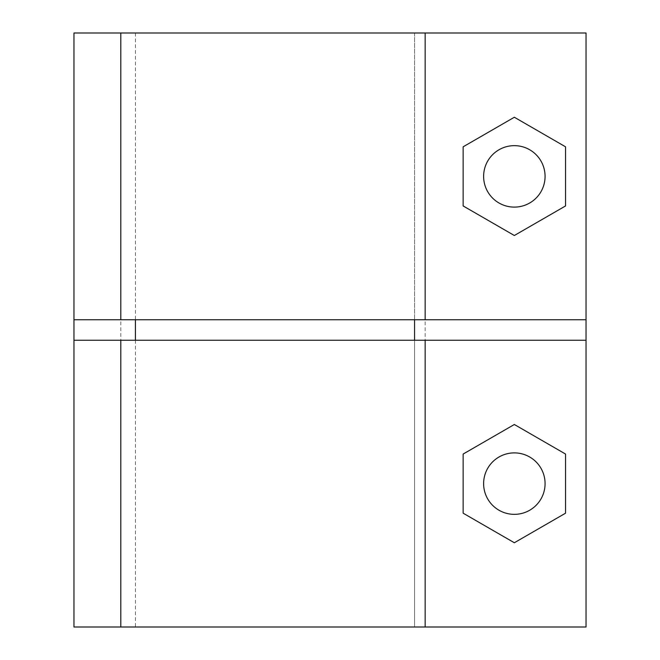 <?xml version="1.0" encoding="UTF-8"?>
<svg xmlns="http://www.w3.org/2000/svg" width="660" height="660" viewBox="0 0 660 660"><rect width="100%" height="100%" fill="white"/><g stroke="black" fill="none" stroke-linecap="round" stroke-linejoin="round"><path stroke-width="0.49" stroke-dasharray="3.3 2.47" d="M483.623 176.377A30.723 30.723 0 0 0 529.708 202.991A30.723 30.723 0 0 0 529.708 149.77A30.723 30.723 0 0 0 483.623 176.377A30.723 30.723 0 0 0 529.708 202.991A30.723 30.723 0 0 0 529.708 149.77A30.723 30.723 0 0 0 483.623 176.377A30.723 30.723 0 0 1 529.708 149.77A30.723 30.723 0 0 1 529.708 202.991A30.723 30.723 0 0 1 483.623 176.377M463.138 146.817L514.346 117.249L565.554 146.817L565.554 205.945L514.346 235.504L463.138 205.945L463.138 146.817L463.138 205.945L514.346 235.504L565.554 205.945L565.554 146.817L514.346 117.249L463.138 146.817L463.138 205.945L514.346 235.504L565.554 205.945L565.554 146.817L514.346 117.249L463.138 146.817M483.623 483.623A30.723 30.723 0 0 0 529.708 510.23A30.723 30.723 0 0 0 529.708 457.009A30.723 30.723 0 0 0 483.623 483.623A30.723 30.723 0 0 0 529.708 510.23A30.723 30.723 0 0 0 529.708 457.009A30.723 30.723 0 0 0 483.623 483.623A30.723 30.723 0 0 1 529.708 457.009A30.723 30.723 0 0 1 529.708 510.23A30.723 30.723 0 0 1 483.623 483.623M514.346 542.751L463.138 513.183L463.138 454.055L514.346 424.495L565.554 454.055L565.554 513.183L514.346 542.751L463.138 513.183L514.346 542.751L565.554 513.183L514.346 542.751M565.554 513.183L565.554 454.055L565.554 513.183M565.554 454.055L514.346 424.495L565.554 454.055M514.346 424.495L463.138 454.055L514.346 424.495M463.138 454.055L463.138 513.183L463.138 454.055M120.796 33L120.796 627L73.969 627L73.969 33L586.03 33L414.562 33L586.03 33L586.03 319.762L73.969 319.762M73.969 340.238L586.03 340.238L586.03 627L414.562 627L586.03 627L586.03 340.238M414.562 33L414.562 319.762L414.562 33L135.415 33L414.562 33M414.562 340.238L414.562 627L135.415 627L414.562 627L414.562 340.238M425.156 33L425.156 627L586.03 627L586.03 319.762M120.796 627L425.156 627M135.415 33L135.415 319.762M135.415 340.238L135.415 627"/><path stroke-width="0.99" d="M463.138 146.817L463.138 205.945L514.346 235.504L565.554 205.945L565.554 146.817L514.346 117.249L463.138 146.817M483.623 176.377A30.723 30.723 0 0 1 529.708 149.77A30.723 30.723 0 0 1 529.708 202.991A30.723 30.723 0 0 1 483.623 176.377M463.138 513.183L463.138 454.055L514.346 424.495L565.554 454.055L565.554 513.183L514.346 542.751L463.138 513.183M483.623 483.623A30.723 30.723 0 0 0 529.708 510.23A30.723 30.723 0 0 0 529.708 457.009A30.723 30.723 0 0 0 483.623 483.623M425.156 340.238L425.156 627L586.03 627L586.03 340.238L73.969 340.238L73.969 319.762L586.03 319.762L586.03 33L425.156 33L425.156 319.762M135.415 319.762L135.415 340.238M120.796 319.762L120.796 33L73.969 33L73.969 319.762M73.969 340.238L73.969 627L120.796 627L120.796 340.238M120.796 33L425.156 33M425.156 627L120.796 627M414.562 319.762L414.562 340.238M586.03 319.762L586.03 340.238"/></g></svg>
